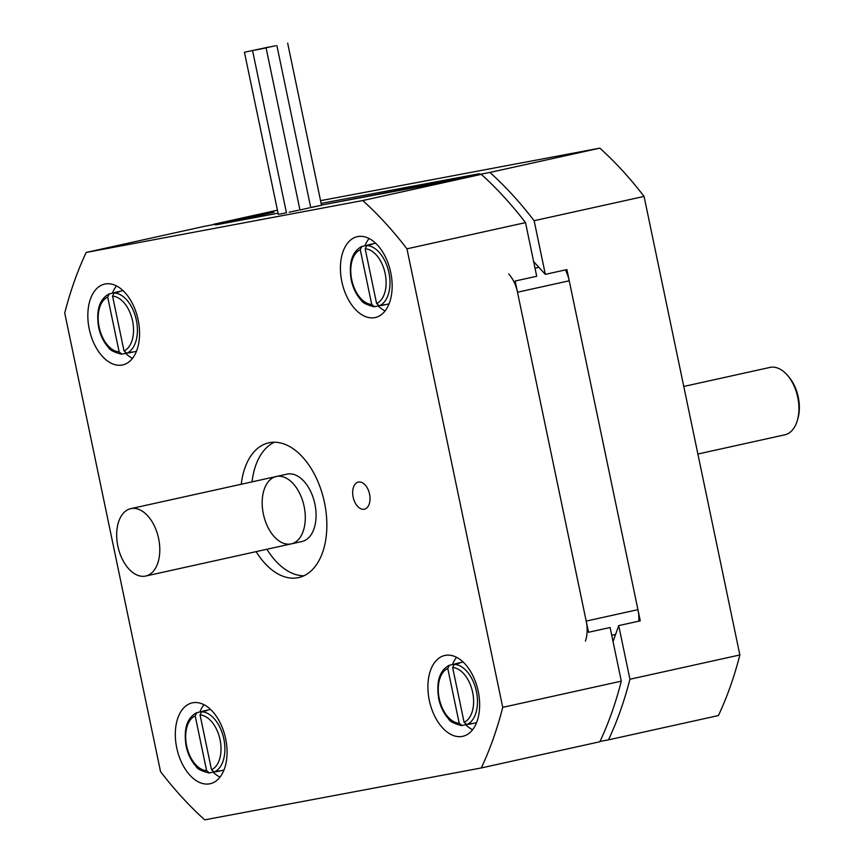 <?xml version="1.0" encoding="UTF-8"?>
<svg xmlns="http://www.w3.org/2000/svg" width="863" height="863" viewBox="0 0 863 863"><rect width="100%" height="100%" fill="white"/><g stroke="black" fill="none" stroke-linecap="round" stroke-linejoin="round"><path stroke-width="1.29" d="M508.728 274.013A27.605 16.58 77.5 0 1 517.498 292.223L586.204 621.09A27.605 16.58 77.5 0 1 585.416 641.09M221.985 223.733A27.605 16.58 77.5 0 1 222.298 223.668L278.059 213.204L215.545 224.941L237.023 220.41M481.284 767.951L204.725 819.85A372.676 223.765 77.5 0 1 160.529 771.576L64.736 313.042A372.676 223.765 77.5 0 1 86.192 252.449L362.751 200.54A372.676 223.765 77.5 0 1 406.948 248.824L502.741 707.347A372.676 223.765 77.5 0 1 481.284 767.951L599.839 741.749A372.676 223.765 77.5 0 0 621.306 681.155L610.098 627.509L588.534 632.277L515.157 281.025L536.71 276.268L525.513 222.622A372.676 223.765 77.5 0 0 481.306 174.348L321.478 205.06L420.648 186.451L472.385 175.016L321.133 203.398L479.127 173.754L457.8 178.76M245.642 218.512L274.035 212.244A27.605 16.58 -102.5 0 0 273.722 212.309A27.605 16.58 -102.5 0 0 273.409 212.374M638.803 621.166A27.605 16.58 -102.5 0 0 637.94 609.656L569.235 280.788A27.605 16.58 -102.5 0 0 565.448 269.914M474.175 174.844A27.605 16.58 -102.5 0 0 472.385 175.016M533.647 261.597L545.34 274.358L566.894 269.59L640.27 620.842L618.717 625.61L613.043 641.63M618.717 625.61L629.925 679.246L739.861 654.952L644.068 196.419A372.676 223.765 -102.5 0 0 599.861 148.145L320.561 200.658M457.573 178.512L489.925 172.438A372.676 223.765 77.5 0 1 534.132 220.712L644.068 196.419M534.132 220.712L545.34 274.358M629.925 679.246A372.676 223.765 77.5 0 1 608.469 739.85L599.99 741.436M213.226 224.66A372.676 223.765 77.5 0 1 213.377 224.337L245.728 218.274M608.469 739.85L718.404 715.556A372.676 223.765 -102.5 0 0 739.861 654.952M489.925 172.438L599.861 148.145M213.377 224.337L277.433 210.184M797.477 420.022L798.027 418.026A31.748 19.062 -102.5 0 0 798.264 397.12A31.748 19.062 -102.5 0 0 788.976 377.077L787.639 375.502A34.509 20.723 77.5 0 1 797.736 397.293A34.509 20.723 77.5 0 1 797.477 420.022A34.509 20.723 77.5 0 1 784.812 434.812L697.887 454.024M683.766 386.462L769.925 367.422A34.509 20.723 77.5 0 1 787.639 375.502M309.375 207.864L299.957 209.989M310.702 207.444L321.521 205.265L310.734 207.605M298.598 210.248L289.137 212.201M286.44 212.783L278.307 214.38L244.445 52.265L268.727 47.066L244.445 52.265M86.192 252.449L204.747 226.246L237.098 220.173M301.964 541.511A34.509 20.723 -102.5 0 0 314.747 503.345A34.509 20.723 -102.5 0 0 287.066 474.121L276.289 476.505A34.509 20.723 -102.5 0 0 263.366 514.024A34.509 20.723 -102.5 0 0 291.187 543.895A34.509 20.723 -102.5 0 0 303.97 505.729A34.509 20.723 -102.5 0 0 276.289 476.505A34.509 20.723 77.5 0 1 304.11 506.376A34.509 20.723 77.5 0 1 291.187 543.895L301.964 541.511M266.926 549.256A69.018 41.435 -102.5 0 0 303.884 575.794M274.369 442.223A69.018 41.435 -102.5 0 0 252.028 481.867M241.252 484.251A69.018 41.435 77.5 0 1 268.846 442.805A69.018 41.435 77.5 0 1 324.197 501.252A69.018 41.435 77.5 0 1 298.63 577.584A69.018 41.435 77.5 0 1 256.138 551.64M353.15 497.174A13.894 8.339 77.5 0 1 358.35 482.072A13.894 8.339 77.5 0 1 369.493 493.83A13.894 8.339 77.5 0 1 364.348 509.202A13.894 8.339 77.5 0 1 353.15 497.174M429.332 700.486A41.413 24.865 77.5 0 1 444.833 655.459A41.413 24.865 77.5 0 1 478.048 690.519A41.413 24.865 77.5 0 1 462.719 736.322A41.413 24.865 77.5 0 1 429.332 700.486M176.742 747.887A41.413 24.865 77.5 0 1 192.244 702.87A41.413 24.865 77.5 0 1 225.47 737.919A41.413 24.865 77.5 0 1 210.13 783.733A41.413 24.865 77.5 0 1 176.742 747.887M341.845 281.683A41.413 24.865 77.5 0 1 357.347 236.667A41.413 24.865 77.5 0 1 390.561 271.716A41.413 24.865 77.5 0 1 375.232 317.53A41.413 24.865 77.5 0 1 341.845 281.683M89.256 329.083A41.413 24.865 77.5 0 1 104.757 284.067A41.413 24.865 77.5 0 1 137.972 319.127A41.413 24.865 77.5 0 1 122.643 364.93A41.413 24.865 77.5 0 1 89.256 329.083M125.577 353.312A41.413 24.865 -102.5 0 0 132.481 358.35M116.473 285.89A41.413 24.865 -102.5 0 0 112.406 293.183M378.167 305.901A41.413 24.865 -102.5 0 0 385.071 310.95M369.062 238.49A41.413 24.865 -102.5 0 0 364.995 245.782M213.075 772.105A41.413 24.865 -102.5 0 0 219.979 777.142M203.959 704.683A41.413 24.865 -102.5 0 0 199.892 711.986M465.664 724.704A41.413 24.865 -102.5 0 0 472.557 729.742M456.549 657.282A41.413 24.865 -102.5 0 0 452.482 664.586M481.306 174.348L362.751 200.54M525.513 222.622L406.948 248.824M621.306 681.155L502.741 707.347M466.085 724.607L461.942 725.524L459.213 723.27L447.768 668.48L449.353 665.276L454.736 664.089A31.057 18.652 77.5 0 1 456.775 663.431A31.057 18.652 77.5 0 1 459.634 663.172L454.24 664.359L452.654 667.563L464.1 722.353L466.829 724.607L472.212 723.421A31.057 18.652 77.5 0 1 470.184 724.079A31.057 18.652 77.5 0 1 468.059 724.337M461.942 725.524L461.5 725.567C453.819 723.539 449.504 721.295 448.544 718.825C443.916 713.766 440.68 707.261 438.836 699.321C435.955 682.104 439.343 670.799 449.008 665.395L449.353 665.276M213.495 772.007L209.353 772.924L206.624 770.681L195.178 715.88L196.764 712.676L202.147 711.49A31.057 18.652 77.5 0 1 204.186 710.832A31.057 18.652 77.5 0 1 207.044 710.573L201.651 711.759L200.065 714.963L211.511 769.764L214.24 772.007L219.623 770.821A31.057 18.652 77.5 0 1 217.595 771.479A31.057 18.652 77.5 0 1 215.47 771.738M209.353 772.924L208.911 772.968C201.23 770.939 196.915 768.696 195.955 766.236C191.327 761.166 188.091 754.661 186.246 746.722C183.366 729.515 186.753 718.199 196.419 712.795L196.764 712.676M378.598 305.815L374.445 306.732L371.726 304.477L360.27 249.687L361.856 246.473L367.25 245.286A31.057 18.652 77.5 0 1 369.288 244.628A31.057 18.652 77.5 0 1 372.136 244.369L366.753 245.556L365.168 248.76L376.613 303.56L379.332 305.815L384.725 304.617A31.057 18.652 77.5 0 1 382.687 305.275A31.057 18.652 77.5 0 1 380.561 305.534M373.97 306.764C366.322 304.736 362.018 302.492 361.047 300.033C356.419 294.963 353.183 288.469 351.338 280.518C348.458 263.312 351.856 251.996 361.521 246.591L361.856 246.473M126.009 353.215L121.856 354.132L119.137 351.877L107.681 297.088L109.267 293.884L114.66 292.686A31.057 18.652 77.5 0 1 116.699 292.028A31.057 18.652 77.5 0 1 119.547 291.77L114.164 292.967L112.578 296.171L124.024 350.961L126.742 353.215L132.136 352.018A31.057 18.652 77.5 0 1 130.097 352.676A31.057 18.652 77.5 0 1 127.972 352.945M275.513 45.75L263.366 48.35L275.513 45.75M255.265 50.086L266.095 47.918L255.265 50.086M158.609 538.523A34.509 20.723 77.5 0 1 145.685 576.042A34.509 20.723 77.5 0 1 118.004 546.818A34.509 20.723 77.5 0 1 130.788 508.652A34.509 20.723 77.5 0 1 158.609 538.523M222.298 223.668L274.035 212.244M637.94 609.656L586.204 621.09M611.716 635.276L615.599 634.413M538.911 267.336L535.028 268.199M517.498 292.223L569.235 280.788M459.213 723.27A28.296 16.99 77.5 0 1 439.235 698.555A28.296 16.99 77.5 0 1 447.768 668.48M452.654 667.563A28.296 16.99 77.5 0 1 472.633 692.288A28.296 16.99 77.5 0 1 464.1 722.353M466.829 724.607A31.057 18.652 -102.5 0 0 476.419 691.5A31.057 18.652 -102.5 0 0 454.24 664.359M206.624 770.681A28.296 16.99 77.5 0 1 186.645 745.956A28.296 16.99 77.5 0 1 195.178 715.88M200.065 714.963A28.296 16.99 77.5 0 1 220.043 739.688A28.296 16.99 77.5 0 1 211.511 769.764M214.24 772.007A31.057 18.652 -102.5 0 0 223.83 738.901A31.057 18.652 -102.5 0 0 201.651 711.759M371.726 304.477A28.296 16.99 77.5 0 1 351.737 279.752A28.296 16.99 77.5 0 1 360.27 249.687M365.168 248.76A28.296 16.99 77.5 0 1 385.146 273.485A28.296 16.99 77.5 0 1 376.613 303.56M379.332 305.815A31.057 18.652 -102.5 0 0 388.933 272.708A31.057 18.652 -102.5 0 0 366.753 245.556M119.137 351.877A28.296 16.99 77.5 0 1 99.148 327.153A28.296 16.99 77.5 0 1 107.681 297.088M112.578 296.171A28.296 16.99 77.5 0 1 132.557 320.885A28.296 16.99 77.5 0 1 124.024 350.961M126.742 353.215A31.057 18.652 -102.5 0 0 136.343 320.108A31.057 18.652 -102.5 0 0 114.164 292.967M222.136 223.7L273.722 212.309M463.14 662.018L456.775 663.431M476.538 722.676L470.184 724.079M210.55 709.429L204.186 710.832M223.949 770.076L217.595 771.479M375.642 243.226L369.288 244.628M389.04 303.873L382.687 305.275M108.932 293.992C99.267 299.407 95.869 310.712 98.749 327.918C100.593 335.869 103.83 342.374 108.458 347.433C109.428 349.893 113.733 352.136 121.381 354.164M123.053 290.626L116.699 292.028M136.462 351.273L130.097 352.676M276.883 45.534L310.745 207.649M252.589 50.734L286.451 212.848M266.095 47.918L299.968 210.033M287.659 43.15L321.521 205.265M276.289 476.505L130.788 508.652M291.187 543.895L145.685 576.042"/></g></svg>
